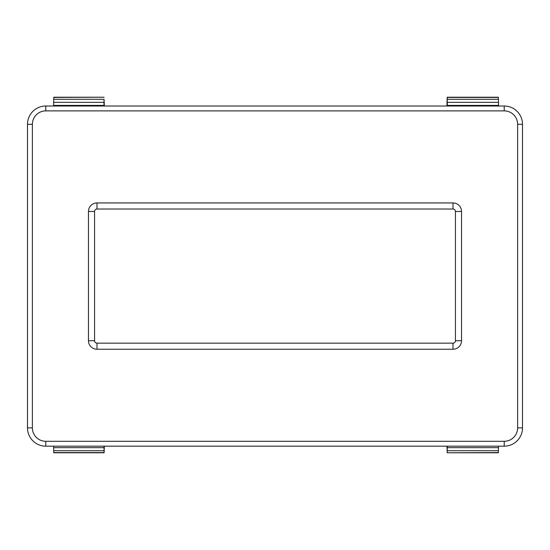<?xml version="1.0" encoding="UTF-8"?>
<svg xmlns="http://www.w3.org/2000/svg" width="550" height="550" viewBox="0 0 550 550"><rect width="100%" height="100%" fill="white"/><g stroke="black" fill="none" stroke-linecap="round" stroke-linejoin="round"><path stroke-width="0.82" d="M88.461 211.475A8.532 8.532 0 0 1 96.993 202.936L453.007 202.936A8.532 8.532 0 0 1 461.539 211.475L461.539 340.711A8.532 8.532 0 0 1 453.007 349.243L96.993 349.243A8.532 8.532 0 0 1 88.461 340.711L88.461 211.475L94.559 211.475L94.559 340.711A2.441 2.441 0 0 0 96.993 343.152L453.007 343.152A2.441 2.441 0 0 0 455.441 340.711L455.441 211.475A2.441 2.441 0 0 0 453.007 209.034L96.993 209.034A2.441 2.441 0 0 0 94.559 211.475M522.5 427.886A18.288 18.288 0 0 1 504.212 446.174L45.787 446.174A18.288 18.288 0 0 1 27.5 427.886L27.5 124.3A18.288 18.288 0 0 1 45.787 106.012L504.212 106.012A18.288 18.288 0 0 1 522.5 124.3L522.5 427.886L517.626 427.886L517.626 124.3A13.413 13.413 0 0 0 504.212 110.887L45.787 110.887A13.413 13.413 0 0 0 32.374 124.3L27.5 124.3M53.591 106.012L53.591 105.401L103.929 105.401L103.929 106.012M53.639 105.401L53.639 102.348L103.984 102.348L103.978 106.012M53.687 102.348L53.687 99.296L104.032 99.296L103.984 102.348M53.735 99.296L53.776 97.213L104.122 97.213L53.742 97.419M104.308 446.174L104.122 452.788L53.776 452.788L53.735 450.704M53.742 452.581L104.081 452.581L104.081 449.515L104.032 450.704L53.687 450.704L53.687 447.652M104.032 450.704L104.026 446.462L103.984 447.652L53.639 447.652L53.639 446.174M446.93 106.012L447.164 97.213L498.369 97.213L498.403 99.296M498.403 97.419L447.198 97.419L447.198 100.485L447.246 99.296L498.451 99.296L498.458 102.348M447.246 99.296L447.253 103.537L447.301 102.348L498.506 102.348L498.506 105.401M447.329 106.012L447.349 105.401L498.554 105.401L498.554 106.012M446.971 446.174L447.198 452.581L447.253 446.462L447.301 447.652L498.506 447.652L498.506 446.174M447.246 450.704L498.451 450.704L498.458 447.652M498.403 452.581L447.164 452.788L498.369 452.788L498.403 450.704M447.301 447.652L447.301 446.174M103.984 447.652L103.984 446.174M447.301 102.348L447.301 106.012M447.349 105.401L447.349 106.012M104.032 99.296L104.356 106.012M103.957 106.012L103.929 105.401M96.993 202.936L96.993 209.034M88.461 340.711L94.559 340.711M453.007 209.034L453.007 202.936M455.441 211.475L461.539 211.475M455.441 340.711L461.539 340.711M453.007 343.152L453.007 349.243M96.993 349.243L96.993 343.152M32.374 124.3L32.374 427.886A13.413 13.413 0 0 0 45.787 441.293L504.212 441.293L504.212 446.174M504.212 441.293A13.413 13.413 0 0 0 517.626 427.886M522.5 124.3L517.626 124.3M45.787 441.293L45.787 446.174M504.212 106.012L504.212 110.887M32.374 427.886L27.5 427.886M45.787 106.012L45.787 110.887"/></g></svg>
